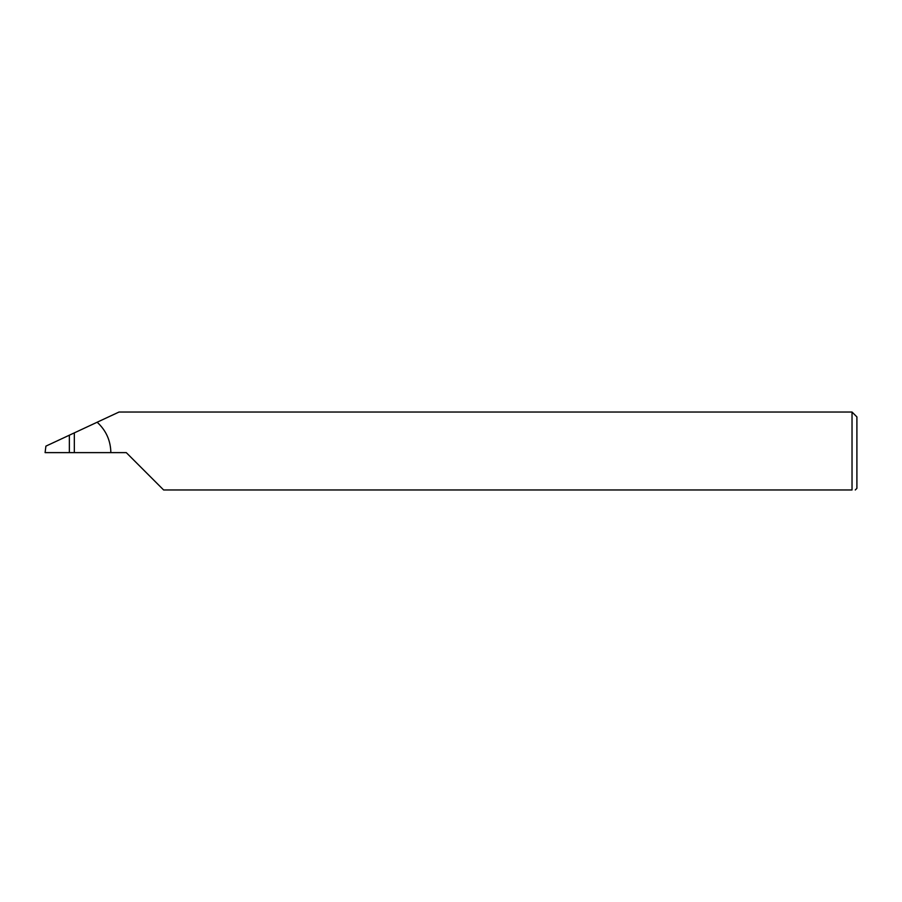 <?xml version="1.0" encoding="UTF-8"?>
<svg xmlns="http://www.w3.org/2000/svg" width="902" height="902" viewBox="0 0 902 902"><rect width="100%" height="100%" fill="white"/><g stroke="black" fill="none" stroke-linecap="round" stroke-linejoin="round"><path stroke-width="1.35" d="M69.364 452.624L69.364 435.181L45.901 446.129L45.1 452.624L126.28 452.624L163.623 489.966L852.029 489.966C856.302 489.966 856.302 489.966 852.029 489.966L852.029 412.034L856.9 416.904L856.9 488.343L855.276 489.966M69.364 435.181L74.325 432.87L74.325 452.624M110.856 452.624C110.619 440.537 106.053 430.412 97.157 422.226L119.019 412.034L852.029 412.034M97.157 422.226L74.325 432.87"/></g></svg>

